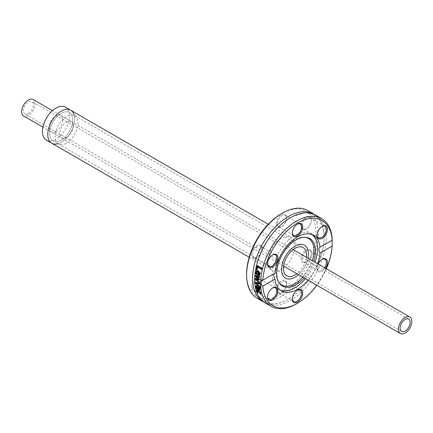 <?xml version="1.0" encoding="UTF-8"?>
<svg xmlns="http://www.w3.org/2000/svg" width="433" height="433" viewBox="0 0 433 433"><rect width="100%" height="100%" fill="white"/><g stroke="black" fill="none" stroke-linecap="round" stroke-linejoin="round"><path stroke-width="0.32" stroke-dasharray="2.17 1.62" d="M61.232 140.043A16.33 9.429 120 0 0 71.9 125.651A16.33 9.429 120 0 0 69.399 112.564A16.33 9.429 120 0 0 53.064 121.992A16.33 9.429 120 0 0 53.064 140.855A16.33 9.429 120 0 0 61.232 140.043A16.33 9.429 120 0 0 71.9 125.651A16.33 9.429 120 0 0 69.399 112.564A16.33 9.429 120 0 0 53.064 121.992A16.33 9.429 120 0 0 53.064 140.855A16.33 9.429 120 0 0 61.232 140.043M66.53 143.101A16.33 9.429 120 0 0 77.198 128.709A16.33 9.429 120 0 0 74.692 115.622A16.33 9.429 120 0 0 58.363 125.05A16.33 9.429 120 0 0 58.363 143.913A16.33 9.429 120 0 0 66.53 143.101M74.281 115.384A19.03 10.987 -60 0 1 61.232 142.246A19.03 10.987 -60 0 1 57.946 143.669M66.53 137.537A9.515 5.494 -60 0 1 61.773 138.008A9.515 5.494 -60 0 1 61.773 127.021A9.515 5.494 -60 0 1 71.288 121.527A9.515 5.494 -60 0 1 72.744 129.153A9.515 5.494 -60 0 1 66.53 137.537M55.933 131.421A9.515 5.494 120 0 0 62.146 123.032A9.515 5.494 120 0 0 60.69 115.411A9.515 5.494 120 0 0 51.175 120.904A9.515 5.494 120 0 0 51.175 131.892A9.515 5.494 120 0 0 55.933 131.421M65.448 107.168A19.03 10.987 -60 0 1 68.365 122.42A19.03 10.987 -60 0 1 55.933 139.188A19.03 10.987 -60 0 1 46.418 140.13M306.407 257.272A16.33 9.429 -60 0 1 296.892 273.753M298.494 274.679A19.03 10.987 120 0 0 308.009 258.198A19.03 10.987 -60 0 1 298.494 274.679M70.747 110.231A19.03 10.987 -60 0 1 73.664 125.478A19.03 10.987 -60 0 1 61.232 142.246A19.03 10.987 -60 0 1 51.716 143.188M28.378 113.565A7.134 4.119 120 0 0 33.038 107.281A7.134 4.119 120 0 0 31.945 101.566A7.134 4.119 120 0 0 24.811 105.684A7.134 4.119 120 0 0 24.811 113.917A7.134 4.119 120 0 0 28.378 113.565M33.135 99.503A9.515 5.494 -60 0 1 34.591 107.124A9.515 5.494 -60 0 1 28.378 115.508A9.515 5.494 -60 0 1 23.62 115.979M267.93 261.581A19.03 10.987 120 0 0 271.87 270.295A19.03 10.987 120 0 0 290.9 259.307A19.03 10.987 120 0 0 290.9 237.333A19.03 10.987 120 0 0 276.238 242.431A19.03 10.987 120 0 0 267.93 261.581M307.766 210.568A50.645 29.238 -60 0 1 318.255 233.75A50.645 29.238 -60 0 1 296.15 284.714A50.645 29.238 -60 0 1 257.121 298.283M246.631 273.878A49.145 28.372 120 0 0 281.385 293.942A49.145 28.372 120 0 0 316.139 233.75A49.145 28.372 120 0 0 281.385 213.686M259.205 288.324A7.339 4.238 -60 0 1 256.612 290.63A7.339 4.238 -60 0 1 251.421 287.631A7.339 4.238 -60 0 1 256.612 278.635A7.339 4.238 -60 0 1 261.803 281.634A7.339 4.238 -60 0 1 259.205 288.324M276.194 223.78A7.339 4.238 -60 0 1 281.385 214.784A7.339 4.238 -60 0 1 286.576 217.783A7.339 4.238 -60 0 1 281.385 226.778A7.339 4.238 -60 0 1 276.194 223.78M308.756 249.338A7.339 4.238 -60 0 1 311.349 253.029A7.339 4.238 -60 0 1 306.158 262.019A7.339 4.238 -60 0 1 301.146 257.37A7.339 4.238 -60 0 1 308.756 249.338M286.576 283.848A7.339 4.238 -60 0 1 281.385 292.838A7.339 4.238 -60 0 1 276.194 289.845A7.339 4.238 -60 0 1 281.385 280.849A7.339 4.238 -60 0 1 286.576 283.848L286.576 284.459A6.592 3.805 120 0 0 285.212 281.439A6.592 3.805 120 0 0 278.619 285.25A6.592 3.805 120 0 0 278.619 292.86A6.592 3.805 120 0 0 281.915 292.535A6.592 3.805 120 0 0 286.576 284.459M303.565 219.304A7.339 4.238 -60 0 1 311.349 219.996A7.339 4.238 -60 0 1 306.158 228.987A7.339 4.238 -60 0 1 301.146 227.439A7.339 4.238 -60 0 1 303.565 219.304M254.014 258.29A7.339 4.238 -60 0 1 254.014 247.909A7.339 4.238 -60 0 1 261.803 248.602A7.339 4.238 -60 0 1 256.612 257.597A7.339 4.238 -60 0 1 254.014 258.29M264.135 302.283A50.645 29.238 120 0 0 288.405 299.219A50.645 29.238 120 0 0 308.908 279.935A50.645 29.238 120 0 0 324.214 237.192A50.645 29.238 120 0 0 314.737 214.638M326.358 268.79A49.145 28.372 -60 0 1 316.842 285.271M296.432 303.852A50.645 29.238 120 0 0 332.225 243.151M265.148 302.916A50.645 29.238 120 0 0 290.473 300.41A50.645 29.238 120 0 0 326.282 238.383A50.645 29.238 120 0 0 315.792 215.201M274.96 273.185L274.268 273.586M257.803 290.337L258.544 292.232A49.898 28.805 120 0 0 258.555 292.264L257.835 291.847L257.175 290.586M260.498 293.358L260.601 292.551L258.274 290.354M257.099 289.861L257.305 289.59L258.674 289.953L260.287 291.312L261.164 292.887L261.229 293.812L260.682 293.493M257.987 292.551L258.544 292.232M257.998 292.589L258.555 292.264M260.671 294.131L261.229 293.812M256.807 270.663L258.653 270.652C260.13 271.94 260.682 273.088 260.309 274.084L259.432 275.312M256.536 274.495L257.072 274.186L256.374 273.78L256.249 272.936M256.542 274.452L257.078 274.143A49.898 28.805 120 0 0 257.072 274.186M256.325 273.672L256.861 273.364L257.078 274.143M257.343 271.323L256.856 272.124L256.861 273.364M259.784 273.732L259.638 272.59L258.945 271.751A49.898 28.805 120 0 0 258.555 274.3L259.362 274.468M258.019 274.609L258.555 274.3M256.645 279.041L259.584 281.488A49.898 28.805 120 0 0 259.584 282.235L256.206 279.29M256.791 276.227L259.67 279.02A49.898 28.805 120 0 0 259.638 279.653L259.129 279.55M255.93 275.724A49.898 28.805 -60 0 1 255.968 275.285L259.903 276.292A49.898 28.805 120 0 0 259.822 277.115L259.329 276.968M255.779 278.625A49.898 28.805 -60 0 1 255.789 278.213L258.782 278.809L256.385 276.465M255.438 275.594L255.968 275.285M259.367 276.6L259.903 276.292M259.286 277.423L259.822 277.115M259.14 279.328L259.67 279.02M255.259 278.522L255.789 278.213M259.107 279.962L259.638 279.653M259.053 282.543L259.584 282.235M259.053 281.796L259.584 281.488M257.548 265.938A49.898 28.805 -60 0 1 257.695 265.375L262.777 268.308A49.898 28.805 120 0 0 262.555 269.218L262.133 268.98M257.132 265.694L257.695 265.375M262.219 268.633L262.777 268.308M261.997 269.543L262.555 269.218M256.872 269.943L257.418 269.629L256.986 269.375M258.068 266.631A49.898 28.805 120 0 0 257.418 269.629M256.574 287.961A49.898 28.805 -60 0 1 256.488 287.544L256.893 287.777L256.147 286.186L256.358 285.504L257.186 285.65L258.404 287.041L258.999 288.995L259.648 289.13L259.21 287.16A49.898 28.805 -60 0 1 259.205 287.117L259.86 287.496L260.217 288.838L260.157 289.872L259.546 290.24M258.88 289.509L258.447 289.255M257.981 288.99L256.839 288.329M259.616 290.18L260.157 289.872L259.237 289.715M257.256 286.424L256.78 286.77L257.429 288.086L258.485 288.697L258.117 287.409L257.105 286.283M256.888 288.4L257.429 288.086M258.707 287.452L259.21 287.16M258.458 289.304L258.999 288.995M258.669 287.431L259.205 287.117M257.868 287.35L258.404 287.041M259.324 287.804L259.86 287.496M255.822 285.818L256.358 285.504M256.596 287.95L256.893 287.777M255.946 287.858L256.488 287.544M260.531 287.328L261.061 287.019A49.898 28.805 120 0 0 261.142 287.766L256.271 283.285M260.612 288.075L261.142 287.766M256.709 283.03L261.061 287.019M260.336 284.183L260.866 283.88L260.33 283.772M255.849 282.516A49.898 28.805 -60 0 1 255.827 282.1L260.855 283.052A49.898 28.805 120 0 0 260.866 283.88M255.297 282.408L255.827 282.1M260.325 283.355L260.855 283.052M308.042 280.189A32.064 18.511 120 0 0 317.557 263.713M318.147 264.049A7.339 4.238 120 0 0 317.07 268.319A7.339 4.238 120 0 0 319.668 272.016A7.339 4.238 120 0 0 325.427 268.254M312.171 234.686A32.064 18.511 120 0 0 310.926 233.847A32.064 18.511 120 0 0 286.218 242.437A32.064 18.511 120 0 0 272.222 274.706A32.064 18.511 120 0 0 278.863 289.385A32.064 18.511 120 0 0 280.211 290.04M305.449 278.695A32.064 18.511 120 0 0 314.964 262.214M259.47 288.254A6.592 3.805 120 0 0 261.803 282.246A6.592 3.805 120 0 0 260.439 279.231A6.592 3.805 120 0 0 253.846 283.036A6.592 3.805 120 0 0 253.846 290.646A6.592 3.805 120 0 0 257.142 290.321A6.592 3.805 120 0 0 259.47 288.254M267.529 296.61A6.592 3.805 -60 0 1 267.524 296.318A6.592 3.805 -60 0 1 269.856 290.31A6.592 3.805 -60 0 1 272.184 288.243A6.592 3.805 -60 0 1 272.444 288.102M254.81 257.916A6.592 3.805 120 0 0 257.142 257.289A6.592 3.805 120 0 0 261.803 249.213A6.592 3.805 120 0 0 260.439 246.198A6.592 3.805 120 0 0 253.846 250.003A6.592 3.805 120 0 0 253.846 257.613A6.592 3.805 120 0 0 254.81 257.916M267.529 263.578A6.592 3.805 -60 0 1 267.524 263.286A6.592 3.805 -60 0 1 272.184 255.21A6.592 3.805 -60 0 1 272.444 255.069M277.255 223.78A6.592 3.805 120 0 0 278.619 226.795A6.592 3.805 120 0 0 281.915 226.47A6.592 3.805 120 0 0 286.576 218.394A6.592 3.805 120 0 0 285.212 215.38A6.592 3.805 120 0 0 280.129 217.144A6.592 3.805 120 0 0 277.255 223.78M292.307 232.759A6.592 3.805 -60 0 1 292.297 232.467A6.592 3.805 -60 0 1 296.962 224.391A6.592 3.805 -60 0 1 297.217 224.251M304.356 219.986A6.592 3.805 120 0 0 303.392 229.008A6.592 3.805 120 0 0 306.688 228.684A6.592 3.805 120 0 0 311.349 220.608A6.592 3.805 120 0 0 309.985 217.593A6.592 3.805 120 0 0 304.356 219.986M317.08 234.973A6.592 3.805 -60 0 1 317.07 234.675A6.592 3.805 -60 0 1 319.402 228.673A6.592 3.805 -60 0 1 321.735 226.605A6.592 3.805 -60 0 1 321.99 226.464M309.021 250.323A6.592 3.805 120 0 0 302.992 255.189A6.592 3.805 120 0 0 303.392 262.041A6.592 3.805 120 0 0 306.688 261.716A6.592 3.805 120 0 0 311.349 253.641A6.592 3.805 120 0 0 309.985 250.62A6.592 3.805 120 0 0 309.021 250.323M324.517 267.729A6.592 3.805 -60 0 1 319.402 271.026A6.592 3.805 -60 0 1 318.439 270.728A6.592 3.805 -60 0 1 317.07 267.708A6.592 3.805 -60 0 1 321.735 259.638A6.592 3.805 -60 0 1 321.99 259.497M292.307 298.824A6.592 3.805 -60 0 1 292.297 298.526A6.592 3.805 -60 0 1 296.962 290.456A6.592 3.805 -60 0 1 297.217 290.316M292.297 299.138L292.297 298.526M304.193 277.97A27.42 15.832 120 0 0 313.709 261.489M305.162 237.279A26.862 15.512 120 0 0 304.534 237.203A26.862 15.512 120 0 0 285.526 248.152A26.862 15.512 120 0 0 276.016 272.649A26.862 15.512 120 0 0 278.576 282.164A26.862 15.512 120 0 0 278.955 282.673M302.813 277.174A26.862 15.512 120 0 0 312.328 260.693M257.18 291.214L257.732 290.895M260.612 293.206L261.164 292.887M259.74 291.625L260.287 291.312M258.133 290.267L258.674 289.953M256.758 289.904L257.305 289.59M258.106 270.966L258.653 270.652M259.768 274.398L260.309 274.084M256.293 272.59L256.829 272.281M256.244 287.079L256.78 286.77M258.582 289.379L259.123 289.065M256.65 285.959L257.186 285.65M259.681 289.147L260.217 288.838M74.692 115.622L303.176 247.535M58.363 143.913L286.846 275.826M51.175 131.892L61.773 138.008M60.69 115.411L71.288 121.527M249.213 257.213L271.87 270.295M268.244 224.251L290.9 237.333M408.698 319.083L31.945 101.566M401.57 331.434L24.811 113.917M293.13 249.608L52.453 110.653M283.615 266.089L42.937 127.134M262.127 280.535L274.587 273.347M257.283 289.601L256.737 289.915M257.056 270.468L256.515 270.782M319.711 247.292L332.171 240.099M278.863 289.385L281.455 290.879M310.926 233.847L313.524 235.341M261.803 282.246L261.803 281.634M257.142 290.321L256.612 290.63M253.846 290.646L268.888 299.333M260.439 279.231L275.48 287.913M261.803 249.213L261.803 248.602M257.142 257.289L256.612 257.597M253.846 257.613L268.888 266.3M260.439 246.198L261.218 246.648M263.286 247.838L275.48 254.885M286.576 218.394L286.576 217.783M281.915 226.47L281.385 226.778M278.619 226.795L293.666 235.482M285.212 215.38L300.258 224.061M311.349 220.608L311.349 219.996M306.688 228.684L306.158 228.987M303.392 229.008L318.439 237.695M309.985 217.593L325.031 226.275M311.349 253.641L311.349 253.029M306.688 261.716L306.158 262.019M303.392 262.041L318.439 270.728M309.985 250.62L325.031 259.307M267.524 296.318L267.524 296.93M272.184 288.243L272.714 287.934M267.524 263.286L267.524 263.897M272.184 255.21L272.714 254.902M292.297 232.467L292.297 233.078M296.962 224.391L297.487 224.083M317.07 234.675L317.07 235.287M321.735 226.605L322.266 226.297M317.07 267.708L317.07 268.319M321.735 259.638L322.266 259.329M281.915 292.535L281.385 292.838M278.619 292.86L293.666 301.547M285.212 281.439L300.258 290.126M296.962 290.456L297.487 290.148M261.11 252.336C256.282 263.313 254.182 273.488 254.804 282.857C255.27 288.611 256.758 293.271 259.27 296.832L264.514 301.687L271.345 303.777C276.541 304.226 282.267 302.672 288.54 299.111C295.945 294.781 302.732 288.389 308.908 279.935M269.97 236.992C277.104 227.265 284.914 220.337 293.39 216.202L304.28 213.123C308.144 212.874 311.516 213.588 314.401 215.261C317.892 217.279 320.512 220.592 322.244 225.203L324.063 233.923C324.718 243.324 322.617 253.549 317.768 264.59M278.576 282.164L279.312 283.214M304.534 237.203L305.812 237.322"/><path stroke-width="0.65" d="M57.946 143.669A19.03 10.987 -60 0 1 51.716 143.188A19.03 10.987 -60 0 1 51.716 121.213A19.03 10.987 -60 0 1 70.747 110.231A19.03 10.987 -60 0 1 74.281 115.384M70.747 110.231A19.03 10.987 -60 0 0 51.716 121.213A19.03 10.987 -60 0 0 51.716 143.188L46.418 140.13A19.03 10.987 -60 0 1 46.418 118.155A19.03 10.987 -60 0 1 65.448 107.168L268.244 224.251M296.892 273.753A16.33 9.429 -60 0 1 295.008 275.015A16.33 9.429 -60 0 1 286.846 275.826A16.33 9.429 -60 0 1 286.846 256.964A16.33 9.429 -60 0 1 303.176 247.535A16.33 9.429 -60 0 1 306.407 257.272M295.008 277.217A19.03 10.987 120 0 0 298.494 274.679A19.03 10.987 -60 0 1 285.499 278.159A19.03 10.987 120 0 0 295.008 277.217M308.009 258.198A19.03 10.987 120 0 0 304.523 245.202A19.03 10.987 120 0 0 285.493 256.184A19.03 10.987 120 0 0 285.499 278.159A19.03 10.987 -60 0 1 281.553 269.45A19.03 10.987 -60 0 1 289.861 250.296A19.03 10.987 -60 0 1 304.523 245.202A19.03 10.987 -60 0 1 308.009 258.198M405.136 331.083A7.134 4.119 -60 0 1 401.57 331.434A7.134 4.119 -60 0 1 401.57 323.202A7.134 4.119 -60 0 1 408.698 319.083A7.134 4.119 -60 0 1 409.791 324.799A7.134 4.119 -60 0 1 405.136 331.083M42.937 127.134L23.62 115.979A9.515 5.494 -60 0 1 23.62 104.992A9.515 5.494 -60 0 1 33.135 99.503L52.453 110.653M405.136 333.026A9.515 5.494 120 0 0 411.35 324.642A9.515 5.494 120 0 0 409.894 317.021A9.515 5.494 120 0 0 400.379 322.515A9.515 5.494 120 0 0 400.379 333.497A9.515 5.494 120 0 0 405.136 333.026M263.085 301.725L257.121 298.283A50.645 29.238 -60 0 1 246.631 275.101A50.645 29.238 -60 0 1 282.446 213.074A50.645 29.238 -60 0 1 307.766 210.568L313.725 214.005A50.645 29.238 120 0 0 274.701 227.574A50.645 29.238 120 0 0 252.596 278.543A50.645 29.238 120 0 0 263.085 301.725A50.645 29.238 120 0 0 264.135 302.283M282.446 213.074L281.385 213.686A49.145 28.372 120 0 0 246.631 273.878L246.631 275.101M314.737 214.638A50.645 29.238 120 0 0 313.725 214.005M316.842 285.271A49.145 28.372 -60 0 1 297.493 303.241A49.145 28.372 -60 0 1 262.831 286.056L260.639 284.481L260.406 283.052L260.639 281.845L262.831 280.183A49.145 28.372 -60 0 1 297.487 222.984A49.145 28.372 -60 0 1 332.149 240.163L332.149 246.036A49.145 28.372 -60 0 1 326.358 268.79M260.639 284.481A50.645 29.238 120 0 0 271.107 306.358A50.645 29.238 120 0 0 296.432 303.852L297.493 303.241M259.053 282.273A50.645 29.238 120 0 0 259.053 282.543L255.243 279.215A50.645 29.238 -60 0 1 255.259 278.522L258.252 279.117L255.378 276.308A50.645 29.238 -60 0 1 255.438 275.594L259.367 276.6A50.645 29.238 120 0 0 259.286 277.423L256.26 276.535L259.14 279.328A50.645 29.238 120 0 0 259.107 279.962L256.114 279.35L259.053 281.796A50.645 29.238 120 0 0 259.053 282.273M332.149 246.036L320.019 253.04C318.531 250.014 318.531 248.055 320.019 247.167L332.149 240.163L332.225 240.515A50.645 29.238 120 0 0 321.751 218.638L315.792 215.201A50.645 29.238 120 0 0 276.768 228.765A50.645 29.238 120 0 0 254.658 279.734A50.645 29.238 120 0 0 265.148 302.916L271.107 306.358M321.751 218.638A50.645 29.238 120 0 0 283.252 231.655A50.645 29.238 120 0 0 260.639 281.845M260.531 287.328A50.645 29.238 120 0 0 260.612 288.075L255.346 283.22A50.645 29.238 -60 0 1 255.297 282.408L260.325 283.355A50.645 29.238 120 0 0 260.336 284.183L256.179 283.334L260.531 287.328M259.616 290.18L256.082 288.519A50.645 29.238 -60 0 1 255.946 287.858L256.352 288.091L255.611 286.494L255.822 285.818L256.65 285.959L257.868 287.35L258.582 289.379L259.107 289.439L258.674 287.469A50.645 29.238 -60 0 1 258.669 287.431L259.324 287.804L259.546 290.24M258.582 289.379L259.67 289.082M256.271 269.597A50.645 29.238 -60 0 1 257.132 265.694L262.219 268.633A50.645 29.238 120 0 0 261.997 269.543L257.511 266.95A50.645 29.238 120 0 0 256.872 269.943L256.271 269.597L256.818 269.283A49.898 28.805 -60 0 1 257.548 265.938M255.73 272.281L256.515 270.782L258.106 270.966C259.546 272.168 260.103 273.31 259.768 274.398L259.156 275.534L257.435 275.107A50.645 29.238 -60 0 1 257.911 271.778L257.245 271.54L256.531 271.886L256.542 274.452A50.645 29.238 120 0 0 256.536 274.495L255.838 274.089L255.73 272.281L256.266 271.967L256.807 270.663M260.081 293.422L260.049 292.87L258.295 290.938L257.251 290.657L257.987 292.551A50.645 29.238 120 0 0 257.998 292.589L257.278 292.172L256.623 290.906L256.758 289.904L258.133 290.267L259.74 291.625L260.612 293.206L260.671 294.131L259.952 293.715A50.645 29.238 -60 0 1 259.941 293.682L260.59 293.13M262.831 280.183L274.96 273.185A32.064 18.511 120 0 1 290.002 242.724A32.064 18.511 120 0 1 313.524 235.341A32.064 18.511 120 0 1 320.019 247.167L319.711 247.292M274.268 273.586L273.542 275.469L274.96 279.052L262.831 286.056M258.274 290.354L257.251 290.657M260.682 293.493L260.509 293.395A49.898 28.805 -60 0 1 260.498 293.358L260.639 293.103M256.623 290.906L257.175 290.586L257.305 289.59M257.278 292.172L257.57 291.999M256.915 291.571L257.24 291.382M259.941 293.682L260.498 293.358M259.952 293.715L260.509 293.395M259.692 275.226L257.971 274.798A49.898 28.805 -60 0 1 258.452 271.469L257.527 271.247L256.801 271.632M257.435 275.107L257.971 274.798M257.911 271.778L258.452 271.469M256.26 273.077L256.266 271.967M255.838 274.089L256.352 273.797M258.82 274.782L259.248 274.046L259.096 272.904L258.404 272.065A50.645 29.238 120 0 0 258.019 274.609L258.902 274.744L259.795 273.656M258.972 274.695L259.362 274.468M259.096 272.904L259.556 272.638M259.178 271.94L258.404 272.065M259.129 279.55L256.645 279.041L256.114 279.35M259.329 276.968L256.791 276.227L256.26 276.535M256.385 276.465L255.908 276A49.898 28.805 -60 0 1 255.93 275.724M256.206 279.29L255.773 278.912A49.898 28.805 -60 0 1 255.779 278.625M255.378 276.308L255.908 276M258.252 279.117L258.669 278.874M255.243 279.215L255.773 278.912M257.511 266.95L258.068 266.631L262.133 268.98M256.839 288.329L256.628 288.205A49.898 28.805 -60 0 1 256.574 287.961M260.157 289.872L258.88 289.509M258.447 289.255L257.981 288.99M259.123 289.065L259.648 289.13L259.123 289.065M256.477 287.106L256.358 285.504M257.326 286.386L256.78 286.77M257.949 289.011L256.791 286.695L256.244 287.079L256.888 288.4L257.949 289.011L258.328 288.789M257.256 286.424L256.244 287.079M255.935 287.415L256.271 287.22M256.082 288.519L256.628 288.205M256.179 283.334L256.709 283.03L260.33 283.772M256.271 283.285L255.876 282.917A49.898 28.805 -60 0 1 255.849 282.516M255.346 283.22L255.876 282.917M275.312 254.209A7.339 4.238 120 0 0 272.714 254.902A7.339 4.238 120 0 0 267.524 263.897A7.339 4.238 120 0 0 275.312 264.59A7.339 4.238 120 0 0 275.312 254.209M324.858 235.985A7.339 4.238 120 0 0 327.278 227.845A7.339 4.238 120 0 0 322.266 226.297A7.339 4.238 120 0 0 317.07 235.287A7.339 4.238 120 0 0 324.858 235.985M302.683 227.081A7.339 4.238 120 0 0 297.487 224.083A7.339 4.238 120 0 0 292.297 233.078A7.339 4.238 120 0 0 297.487 236.072A7.339 4.238 120 0 0 302.683 227.081M274.96 279.052A32.064 18.511 120 0 0 281.455 290.879A32.064 18.511 120 0 0 308.042 280.189M317.557 263.713A32.064 18.511 120 0 0 320.019 253.04M270.122 290.24A7.339 4.238 120 0 0 267.524 296.93A7.339 4.238 120 0 0 272.714 299.923A7.339 4.238 120 0 0 277.905 290.933A7.339 4.238 120 0 0 272.714 287.934A7.339 4.238 120 0 0 270.122 290.24M325.427 268.254A7.339 4.238 120 0 0 327.18 260.558A7.339 4.238 120 0 0 322.266 259.329A7.339 4.238 120 0 0 318.147 264.049M292.297 299.138A7.339 4.238 120 0 0 297.487 302.137A7.339 4.238 120 0 0 302.683 293.146A7.339 4.238 120 0 0 297.487 290.148A7.339 4.238 120 0 0 292.297 299.138M280.211 290.04A32.064 18.511 120 0 0 305.449 278.695M314.964 262.214A32.064 18.511 120 0 0 317.568 248.526A32.064 18.511 120 0 0 312.171 234.686M272.444 288.102A6.592 3.805 -60 0 1 275.48 287.913A6.592 3.805 -60 0 1 274.517 296.941A6.592 3.805 -60 0 1 268.888 299.333A6.592 3.805 -60 0 1 267.529 296.61M272.444 255.069A6.592 3.805 -60 0 1 274.517 254.582A6.592 3.805 -60 0 1 275.48 254.885A6.592 3.805 -60 0 1 275.886 261.732A6.592 3.805 -60 0 1 269.856 266.598A6.592 3.805 -60 0 1 268.888 266.3A6.592 3.805 -60 0 1 267.529 263.578M297.217 224.251A6.592 3.805 -60 0 1 300.258 224.061A6.592 3.805 -60 0 1 301.622 227.081A6.592 3.805 -60 0 1 298.743 233.717A6.592 3.805 -60 0 1 293.666 235.482A6.592 3.805 -60 0 1 292.307 232.759M321.99 226.464A6.592 3.805 -60 0 1 325.031 226.275A6.592 3.805 -60 0 1 324.063 235.303A6.592 3.805 -60 0 1 318.439 237.695A6.592 3.805 -60 0 1 317.08 234.973M321.99 259.497A6.592 3.805 -60 0 1 324.063 259.01A6.592 3.805 -60 0 1 325.031 259.307A6.592 3.805 -60 0 1 324.517 267.729M297.217 290.316A6.592 3.805 -60 0 1 300.258 290.126A6.592 3.805 -60 0 1 301.622 293.146A6.592 3.805 -60 0 1 298.743 299.782A6.592 3.805 -60 0 1 293.666 301.547A6.592 3.805 -60 0 1 292.307 298.824M313.709 261.489A27.42 15.832 120 0 0 315.478 251.108A27.42 15.832 120 0 0 305.812 237.322A27.42 15.832 120 0 0 286.408 248.499A27.42 15.832 120 0 0 276.703 273.499A27.42 15.832 120 0 0 279.312 283.214A27.42 15.832 120 0 0 304.193 277.97M278.955 282.673A26.862 15.512 120 0 0 302.813 277.174M312.328 260.693A26.862 15.512 120 0 0 314.006 250.712A26.862 15.512 120 0 0 305.162 237.279M260.049 292.87L260.401 292.665M258.295 290.938L258.75 290.678M257.787 275.307L258.322 274.998M255.714 273.245L256.249 272.936M259.248 274.046L259.784 273.732M257.575 287.718L257.938 287.512M259.113 288.816L259.551 288.562M255.611 286.494L256.147 286.186M258.69 290.029L259.237 289.715M51.716 143.188L249.213 257.213M409.894 317.021L293.13 249.608M400.379 333.497L283.615 266.089M256.336 286.597L256.872 286.283M259.594 289.179L259.053 289.493M261.218 246.648L263.286 247.838"/></g></svg>
